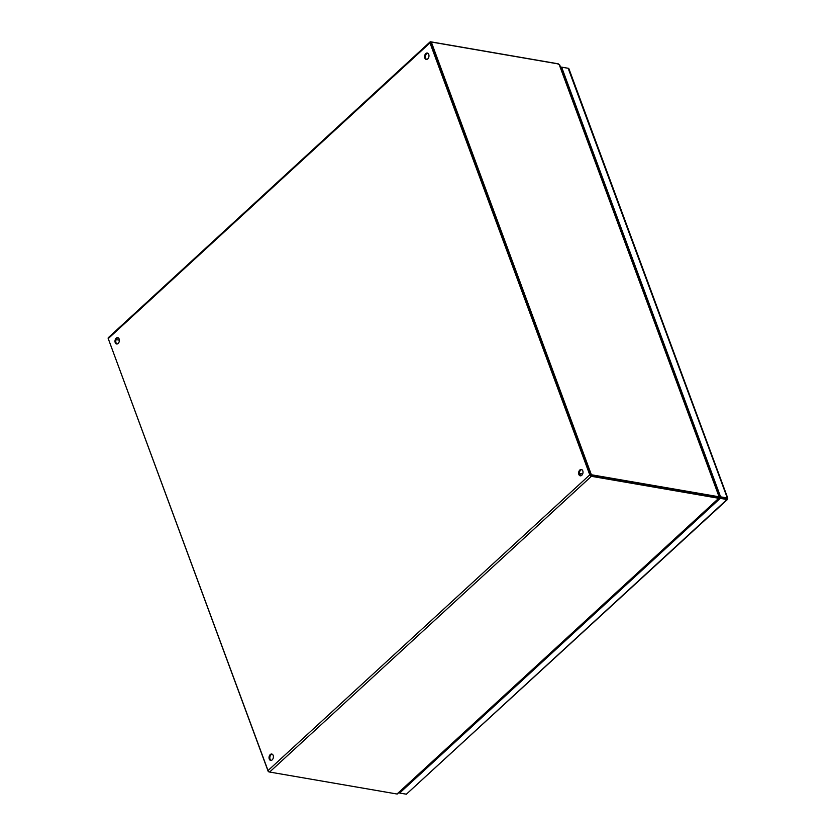 <?xml version="1.0" encoding="UTF-8"?>
<svg xmlns="http://www.w3.org/2000/svg" width="836" height="836" viewBox="0 0 836 836"><rect width="100%" height="100%" fill="white"/><g stroke="black" fill="none" stroke-linecap="round" stroke-linejoin="round"><path stroke-width="1.25" d="M718.626 497.629L718.991 498.298L718.49 497.399L591.042 475.423M718.605 497.598L718.991 498.298A1.547 0.867 47.4 0 1 718.751 498.287L591.376 476.311L269.631 772.046A1.547 0.867 -132.6 0 1 268.022 770.573L108.231 338.601A1.547 0.867 -132.6 0 1 108.325 337.66L430.059 41.925A1.547 0.867 47.4 0 0 429.976 42.876L589.767 474.848A1.547 0.867 47.4 0 0 591.376 476.311M269.631 772.046L397.006 794.012A1.547 0.867 -132.6 0 0 397.257 794.022L719.179 498.298M717.779 496.563L591.365 474.754L431.303 42.019L430.634 42.636L590.707 475.36L717.121 497.169L717.779 496.563A2.759 1.557 -132.6 0 1 717.915 496.396A2.759 1.557 -132.6 0 1 718.845 496.156L718.97 497.242L717.434 496.877A2.759 1.557 47.4 0 1 718.187 496.762L718.845 496.156L719.253 497.075L718.124 496.762M558.291 63.849A1.547 0.867 47.4 0 0 558.009 63.776L430.644 41.8A1.547 0.867 47.4 0 0 430.059 41.925M119.37 340.168L116.131 339.615L119.37 340.168M430.801 42.73L590.571 474.984M116.204 338.172A3.229 2.153 99.8 0 1 117.73 337.629A3.229 2.153 99.8 0 1 119.297 341.172A3.229 2.153 99.8 0 1 116.632 343.983A3.229 2.153 99.8 0 1 115.002 341.579A3.229 2.153 99.8 0 1 116.204 338.172M425.806 53.588A3.229 2.153 99.8 0 1 427.332 53.055A3.229 2.153 99.8 0 1 428.91 56.597A3.229 2.153 99.8 0 1 426.235 59.408A3.229 2.153 99.8 0 1 424.604 57.005A3.229 2.153 99.8 0 1 425.806 53.588M270.237 754.584A3.229 2.153 99.8 0 1 271.763 754.041A3.229 2.153 99.8 0 1 273.341 757.583A3.229 2.153 99.8 0 1 270.665 760.394A3.229 2.153 99.8 0 1 269.035 757.991A3.229 2.153 99.8 0 1 270.237 754.584M579.85 469.999A3.229 2.153 99.8 0 1 581.365 469.466A3.229 2.153 99.8 0 1 582.943 473.009A3.229 2.153 99.8 0 1 580.278 475.82A3.229 2.153 99.8 0 1 578.637 473.406A3.229 2.153 99.8 0 1 579.85 469.999M118.116 337.754A3.229 2.153 -80.2 0 0 116.998 338.308A3.229 2.153 -80.2 0 0 115.786 341.412A3.229 2.153 -80.2 0 0 117.04 343.993M427.729 53.18A3.229 2.153 -80.2 0 0 426.611 53.734A3.229 2.153 -80.2 0 0 425.388 56.838A3.229 2.153 -80.2 0 0 426.653 59.419M272.149 754.166A3.229 2.153 -80.2 0 0 271.031 754.72A3.229 2.153 -80.2 0 0 269.819 757.824A3.229 2.153 -80.2 0 0 271.073 760.405M581.762 469.592A3.229 2.153 -80.2 0 0 580.644 470.145A3.229 2.153 -80.2 0 0 579.432 473.249A3.229 2.153 -80.2 0 0 580.686 475.83M108.335 338.873L268.304 771.701L269.108 771.847M717.539 496.835L718.218 497.023M559.597 65.469L559.242 64.685A2.759 1.557 -132.6 0 1 557.706 63.829L431.303 42.019M590.707 475.36L591.365 474.754M579.432 473.458L582.159 473.918A2.027 1.359 -80.2 0 0 582.723 473.845M579.776 473.51A4.149 2.769 -80.2 0 0 581.083 475.736M567.675 68.186L560.475 66.984M726.578 498.559L719.911 497.441L560.81 67.873M726.693 498.538L727.383 498.695L727.32 497.995L720.569 496.835L561.625 67.141L560.956 67.747L560.622 66.849M719.19 498.11L719.9 497.462L720.235 498.35L726.986 499.51L727.32 497.995L568.699 69.733M561.625 67.141L568.375 68.301M719.9 497.462L726.651 498.622L727.32 497.995M719.911 497.441L720.569 496.835M727.456 499.489L406.38 794.2L399.629 793.04L720.235 498.35M726.651 498.622L726.986 499.51L727.383 498.695M399.347 792.267L399.629 793.04M397.006 794.012L718.751 498.287M268.022 770.573L589.767 474.848M429.976 42.876L108.231 338.601M718.845 496.156L559.242 64.685M406.38 794.2L726.986 499.51M719.357 496.49L559.744 65.009M581.386 469.675L582.075 469.801M568.94 68.792L727.769 498.162"/></g></svg>

